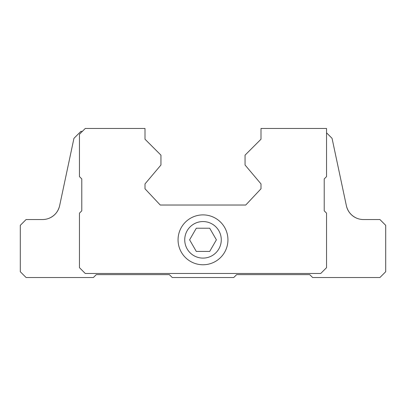 <?xml version="1.0" encoding="UTF-8"?>
<svg xmlns="http://www.w3.org/2000/svg" width="406" height="406" viewBox="0 0 406 406"><rect width="100%" height="100%" fill="white"/><g stroke="black" fill="none" stroke-linecap="round" stroke-linejoin="round"><path stroke-width="0.61" d="M196.301 251.431L209.699 251.431L216.393 239.829L209.699 228.228L196.301 228.228L189.607 239.829L196.301 251.431M184.73 239.829A18.27 18.27 0 0 0 212.135 255.653A18.27 18.27 0 0 0 212.135 224.005A18.27 18.27 0 0 0 184.73 239.829M59.621 205.746C58.205 211.587 54.764 215.733 49.299 218.189C54.749 215.733 58.19 211.587 59.621 205.746C58.19 211.587 54.749 215.733 49.299 218.189A17.402 17.402 0 0 1 42.6 219.529A17.402 17.402 0 0 0 59.621 205.746L73.948 138.329L80.911 131.371L82.362 131.371M356.701 218.189C351.251 215.733 347.81 211.587 346.379 205.746A17.402 17.402 0 0 0 363.4 219.529A17.402 17.402 0 0 1 356.701 218.189C351.241 215.703 347.805 211.556 346.379 205.746L332.052 138.329L326.541 132.818M49.299 218.189A17.402 17.402 0 0 1 42.6 219.529L26.101 219.529L20.3 225.33L20.3 271.731L26.101 277.531L93.38 277.531L96.278 274.629L169.358 274.629L172.261 277.531L233.739 277.531L236.642 274.629L309.722 274.629L312.62 277.531L379.899 277.531L385.7 271.731L385.7 225.33L379.899 219.529L363.4 219.529M261.002 128.469L261.002 139.202L245.051 155.148L245.051 165.009L261.002 183.918L261.002 188.79L245.747 205.03L160.253 205.03L144.998 188.79L144.998 183.918L160.949 165.009L160.949 155.148L144.998 139.202L144.998 128.469L85.26 128.469L79.459 134.269L79.459 176.61L81.779 178.929L81.779 210.831L79.459 213.15L79.459 267.671L85.26 273.471L320.74 273.471L326.541 267.671L326.541 213.15L324.221 210.831L324.221 178.929L326.541 176.61L326.541 128.469L261.002 128.469M178.061 239.829A24.939 24.939 0 0 0 215.469 261.428A24.939 24.939 0 0 0 215.469 218.23A24.939 24.939 0 0 0 178.061 239.829"/></g></svg>
